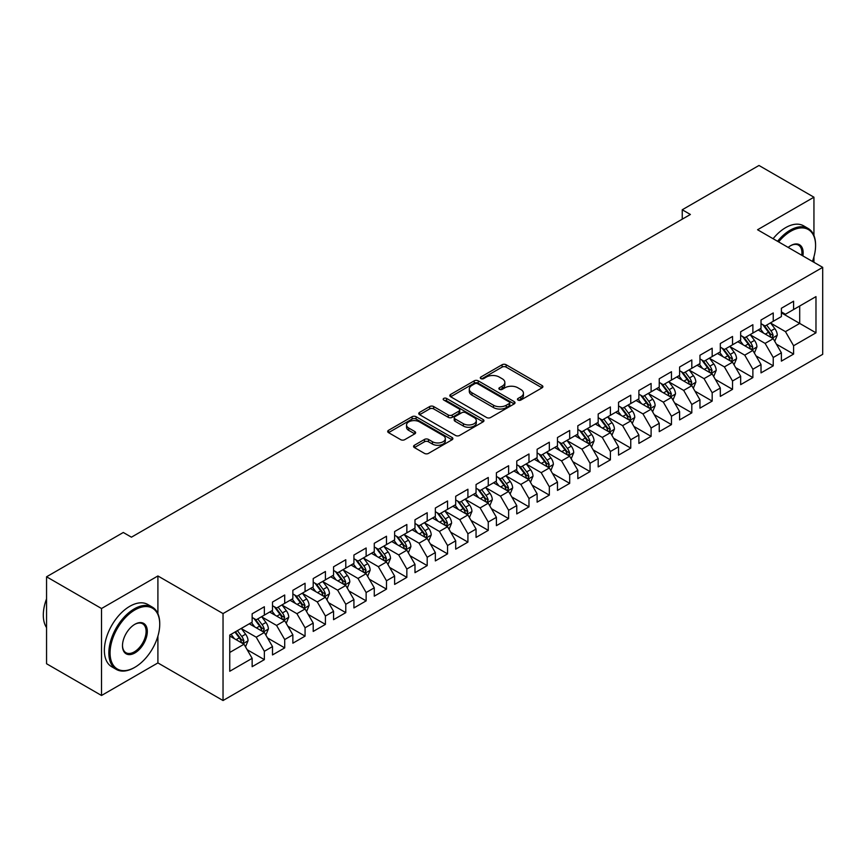 <?xml version="1.0" encoding="UTF-8"?>
<svg xmlns="http://www.w3.org/2000/svg" width="866" height="866" viewBox="0 0 866 866"><rect width="100%" height="100%" fill="white"/><g stroke="black" fill="none" stroke-linecap="round" stroke-linejoin="round"><path stroke-width="1.3" d="M518.041 400.07A1.981 1.137 0 0 0 520.834 400.07L542.062 387.816A2.825 1.635 0 0 0 542.895 386.658A2.825 1.635 0 0 0 542.062 385.511L506.101 364.738A2.825 1.635 0 0 0 502.107 364.738L480.879 377.002A1.981 1.137 0 0 0 480.294 377.803A1.981 1.137 0 0 0 480.879 378.615A1.981 1.137 0 0 0 483.672 378.615L486.421 377.024A9.039 5.218 0 0 1 499.206 377.024L502.204 378.756A9.039 5.218 0 0 1 504.856 382.447A9.039 5.218 0 0 1 502.204 386.139L499.455 387.73A1.981 1.137 0 0 0 498.881 388.531A1.981 1.137 0 0 0 499.455 389.343A1.981 1.137 0 0 0 502.258 389.343L505.008 387.752A9.039 5.218 0 0 1 517.792 387.752L520.791 389.483A9.039 5.218 0 0 1 523.432 393.175A9.039 5.218 0 0 1 520.791 396.866L518.041 398.457A1.981 1.137 0 0 0 517.457 399.258A1.981 1.137 0 0 0 518.041 400.07L518.041 398.457M414.392 445.254A2.825 1.635 0 0 0 413.569 446.412A2.825 1.635 0 0 0 414.392 447.57L424.481 453.394A2.825 1.635 0 0 0 428.475 453.394L452.052 439.776A2.825 1.635 0 0 0 452.886 438.629A2.825 1.635 0 0 0 452.052 437.471L416.091 416.708A2.825 1.635 0 0 0 412.097 416.708L388.52 430.315A2.825 1.635 0 0 0 387.697 431.474A2.825 1.635 0 0 0 388.52 432.632L400.709 439.668A2.825 1.635 0 0 0 404.703 439.668L414.792 433.844A2.825 1.635 0 0 0 415.626 432.686A2.825 1.635 0 0 0 414.792 431.528L408.752 428.042A7.556 4.362 0 0 1 406.533 424.957A7.556 4.362 0 0 1 411.198 420.93A7.556 4.362 0 0 1 419.436 421.872L443.111 435.544A7.556 4.362 0 0 1 445.33 438.629A7.556 4.362 0 0 1 440.664 442.656A7.556 4.362 0 0 1 432.426 441.714L428.475 439.43A2.825 1.635 0 0 0 424.481 439.43L414.392 445.254L414.392 447.57M157.904 613.669L157.904 575.966L101.517 608.517L46.558 576.788L123.297 532.482L131.437 537.18L690.386 214.476L682.246 209.767L682.246 219.174M157.904 575.966L223.038 613.572L822.7 267.356L822.7 354.324L223.038 700.529L223.038 613.572M813.943 235.509L813.943 197.199L757.566 229.75L822.7 267.356M813.943 197.199L758.984 165.471L682.246 209.767M486.616 417.52A2.825 1.635 0 0 0 490.621 417.52L514.198 403.902A2.825 1.635 0 0 0 515.021 402.755A2.825 1.635 0 0 0 514.198 401.597L478.227 380.834A2.825 1.635 0 0 0 474.232 380.834L450.656 394.441A2.825 1.635 0 0 0 449.833 395.6A2.825 1.635 0 0 0 450.656 396.758L486.616 417.52M444.55 400.493A1.981 1.137 0 0 1 446.564 400.774L446.564 398.425L483.12 419.534A2.825 1.635 0 0 1 483.953 420.692A2.825 1.635 0 0 1 483.12 421.839L459.554 435.457A2.825 1.635 0 0 1 455.548 435.457L419.588 414.695L419.588 412.378A2.825 1.635 0 0 0 418.765 413.537A2.825 1.635 0 0 0 419.588 414.695M419.588 412.378L429.677 406.555A2.825 1.635 0 0 1 433.671 406.555L448.263 414.976A2.825 1.635 0 0 0 452.258 414.976L458.948 411.112A2.825 1.635 0 0 0 459.781 409.964A2.825 1.635 0 0 0 458.948 408.806L443.76 400.038A1.981 1.137 0 0 1 443.186 399.237A1.981 1.137 0 0 1 444.41 398.176A1.981 1.137 0 0 1 446.564 398.425M781.381 312.832L799.697 323.419L799.697 306.023L815.978 296.616L793.592 309.541L793.592 301.206L781.381 308.253L781.381 316.599L773.241 321.297L773.241 312.951L761.019 320.009L761.019 328.344L752.879 333.053L752.879 324.707L740.668 331.754L740.668 340.1L732.528 344.798L732.528 336.463L720.317 343.51L720.317 351.856L712.177 356.554L712.177 348.208L699.955 355.266L699.955 363.601L691.815 368.31L691.815 359.964L679.604 367.011L679.604 375.357L671.464 380.055L671.464 371.709L659.243 378.767L659.243 387.113L651.102 391.811L651.102 383.465L638.892 390.512L638.892 398.858L630.751 403.556L630.751 395.221L618.54 402.268L618.54 410.614L610.4 415.312L610.4 406.966L598.179 414.024L598.179 422.359L590.038 427.068L590.038 418.722L577.828 425.769L577.828 434.115L569.687 438.813L569.687 430.478L557.477 437.525L557.477 445.871L549.325 450.569L549.325 442.223L537.115 449.281L537.115 457.616L528.974 462.325L528.974 453.979L516.764 461.026L516.764 469.372L508.623 474.07L508.623 465.724L496.402 472.782L496.402 481.128L488.262 485.826L488.262 477.48L476.051 484.527L476.051 492.873L467.911 497.582L467.911 489.236L455.7 496.283L455.7 504.629L447.549 509.327L447.549 500.981L435.338 508.039L435.338 516.385L427.198 521.083L427.198 512.737L414.987 519.784L414.987 528.13L406.847 532.828L406.847 524.493L394.625 531.54L394.625 539.886L386.485 544.584L386.485 536.238L374.274 543.296L374.274 551.631L366.134 556.34L366.134 547.994L353.923 555.041L353.923 563.387L345.783 568.085L345.783 559.739L333.562 566.797L333.562 575.143L325.421 579.841L325.421 571.495L313.211 578.553L313.211 586.888L305.07 591.597L305.07 583.251L292.86 590.298L292.86 598.644L284.708 603.342L284.708 594.996L272.498 602.054L272.498 610.4L264.357 615.098L264.357 606.752L252.147 613.799L252.147 622.145L229.75 635.07L229.75 671.269L252.147 658.344L244.006 644.239L229.75 636.012M815.978 296.616L815.978 332.815L793.592 345.74L785.451 331.635L770.697 323.115M776.391 344.159L793.592 354.086L793.592 345.74M793.592 354.086L781.381 361.133L781.381 352.798L773.241 357.496L765.1 343.391L750.335 334.871M756.04 355.904L773.241 365.842L773.241 357.496M773.241 365.842L761.019 372.889L761.019 364.543L752.879 369.241L744.738 355.147L729.984 346.627M735.678 367.66L752.879 377.587L752.879 369.241M752.879 377.587L740.668 384.645L740.668 376.299L732.528 380.997L724.387 366.892L709.622 358.372M715.327 379.416L732.528 389.343L732.528 380.997M732.528 389.343L720.317 396.39L720.317 388.044L712.177 392.753L704.026 378.648L689.271 370.128M694.976 391.161L712.177 401.099L712.177 392.753M712.177 401.099L699.955 408.146L699.955 399.8L691.815 404.498L683.675 390.404L668.92 381.884M674.614 402.917L691.815 412.844L691.815 404.498M691.815 412.844L679.604 419.902L679.604 411.556L671.464 416.254L663.324 402.149L648.558 393.629M654.263 414.662L671.464 424.6L671.464 416.254M671.464 424.6L659.243 431.647L659.243 423.301L651.102 428.01L642.962 413.905L628.207 405.385M633.901 426.418L651.102 436.345L651.102 428.01M651.102 436.345L638.892 443.403L638.892 435.057L630.751 439.755L622.611 425.65L607.845 417.131M613.55 438.174L630.751 448.101L630.751 439.755M630.751 448.101L618.54 455.148L618.54 446.813L610.4 451.511L602.249 437.406L587.494 428.887M593.199 449.919L610.4 459.857L610.4 451.511M610.4 459.857L598.179 466.904L598.179 458.558L590.038 463.267L581.898 449.162L567.143 440.642M572.837 461.675L590.038 471.602L590.038 463.267M590.038 471.602L577.828 478.66L577.828 470.314L569.687 475.012L561.547 460.907L546.782 452.388M552.486 473.431L569.687 483.358L569.687 475.012M569.687 483.358L557.477 490.405L557.477 482.07L549.325 486.768L541.185 472.663L526.431 464.144M532.125 485.176L549.325 495.114L549.325 486.768M549.325 495.114L537.115 502.161L537.115 493.815L528.974 498.513L520.834 484.419L506.08 475.899M511.774 496.932L528.974 506.859L528.974 498.513M528.974 506.859L516.764 513.917L516.764 505.571L508.623 510.269L500.472 496.164L485.718 487.645M491.423 508.688L508.623 518.615L508.623 510.269M508.623 518.615L496.402 525.662L496.402 517.316L488.262 522.025L480.121 507.92L465.367 499.401M471.061 520.434L488.262 530.36L488.262 522.025M488.262 530.36L476.051 537.418L476.051 529.072L467.911 533.77L459.77 519.676L445.005 511.146M450.71 532.189L467.911 542.116L467.911 533.77M467.911 542.116L455.7 549.163L455.7 540.828L447.549 545.526L439.408 531.421L424.654 522.902M430.359 543.935L447.549 553.872L447.549 545.526M447.549 553.872L435.338 560.919L435.338 552.573L427.198 557.282L419.057 543.177L404.303 534.658M409.997 555.691L427.198 565.617L427.198 557.282M427.198 565.617L414.987 572.675L414.987 564.329L406.847 569.027L398.706 554.922L383.941 546.403M389.646 567.447L406.847 577.373L406.847 569.027M406.847 577.373L394.625 584.42L394.625 576.085L386.485 580.783L378.345 566.678L363.59 558.159M369.284 579.192L386.485 589.129L386.485 580.783M386.485 589.129L374.274 596.176L374.274 587.83L366.134 592.528L357.994 578.434L343.228 569.915M348.933 590.948L366.134 600.874L366.134 592.528M366.134 600.874L353.923 607.932L353.923 599.586L345.783 604.284L337.632 590.179L322.877 581.66M328.582 602.704L345.783 612.63L345.783 604.284M345.783 612.63L333.562 619.677L333.562 611.331L325.421 616.04L317.281 601.935L302.526 593.416M308.22 614.449L325.421 624.386L325.421 616.04M325.421 624.386L313.211 631.433L313.211 623.087L305.07 627.785L296.93 613.691L282.164 605.161M287.869 626.205L305.07 636.131L305.07 627.785M305.07 636.131L292.86 643.189L292.86 634.843L284.708 639.541L276.568 625.436L261.813 616.917M267.507 637.95L284.708 647.887L284.708 639.541M284.708 647.887L272.498 654.934L272.498 646.588L264.357 651.297L256.217 637.192L241.462 628.673M247.156 649.706L264.357 659.632L264.357 651.297M264.357 659.632L252.147 666.69L252.147 658.344M252.147 617.447L256.217 619.796L264.357 615.098M229.75 652.466L244.006 644.239M272.498 605.691L276.568 608.04L284.708 603.342M256.217 637.192L264.357 632.494L249.289 623.791M272.498 646.588L264.357 632.494M292.86 593.946L296.93 596.295L305.07 591.597M276.568 625.436L284.708 620.738L269.651 612.045M292.86 634.843L284.708 620.738M313.211 582.19L317.281 584.539L325.421 579.841M296.93 613.691L305.07 608.982L290.002 600.29M313.211 623.087L305.07 608.982M333.562 570.434L337.632 572.794L345.783 568.085M317.281 601.935L325.421 597.237L310.364 588.534M333.562 611.331L325.421 597.237M353.923 558.689L357.994 561.038L366.134 556.34M337.632 590.179L345.783 585.481L330.715 576.788M353.923 599.586L345.783 585.481M374.274 546.933L378.345 549.282L386.485 544.584M357.994 578.434L366.134 573.725L351.066 565.033M374.274 587.83L366.134 573.725M394.625 535.188L398.706 537.537L406.847 532.828M378.345 566.678L386.485 561.98L371.427 553.277M394.625 576.085L386.485 561.98M414.987 523.432L419.057 525.781L427.198 521.083M398.706 554.922L406.847 550.224L391.778 541.531M414.987 564.329L406.847 550.224M435.338 511.676L439.408 514.025L447.549 509.327M419.057 543.177L427.198 538.479L412.14 529.775M435.338 552.573L427.198 538.479M455.7 499.931L459.77 502.28L467.911 497.582M439.408 531.421L447.549 526.723L432.491 518.03M455.7 540.828L447.549 526.723M476.051 488.175L480.121 490.524L488.262 485.826M459.77 519.676L467.911 514.967L452.842 506.274M476.051 529.072L467.911 514.967M496.402 476.419L500.472 478.779L508.623 474.07M480.121 507.92L488.262 503.222L473.204 494.518M496.402 517.316L488.262 503.222M516.764 464.674L520.834 467.023L528.974 462.325M500.472 496.164L508.623 491.466L493.555 482.773M516.764 505.571L508.623 491.466M537.115 452.918L541.185 455.267L549.325 450.569M520.834 484.419L528.974 479.71L513.917 471.017M537.115 493.815L528.974 479.71M557.477 441.173L561.547 443.522L569.687 438.813M541.185 472.663L549.325 467.965L534.268 459.261M557.477 482.07L549.325 467.965M577.828 429.417L581.898 431.766L590.038 427.068M561.547 460.907L569.687 456.209L554.619 447.516M577.828 470.314L569.687 456.209M598.179 417.661L602.249 420.01L610.4 415.312M581.898 449.162L590.038 444.464L574.981 435.76M598.179 458.558L590.038 444.464M618.54 405.916L622.611 408.265L630.751 403.556M602.249 437.406L610.4 432.708L595.332 424.004M618.54 446.813L610.4 432.708M638.892 394.16L642.962 396.509L651.102 391.811M622.611 425.65L630.751 420.952L615.683 412.259M638.892 435.057L630.751 420.952M659.243 382.404L663.324 384.753L671.464 380.055M642.962 413.905L651.102 409.207L636.045 400.503M659.243 423.301L651.102 409.207M679.604 370.659L683.675 373.008L691.815 368.31M663.324 402.149L671.464 397.451L656.396 388.758M679.604 411.556L671.464 397.451M699.955 358.903L704.026 361.252L712.177 356.554M683.675 390.404L691.815 385.695L676.757 377.002M699.955 399.8L691.815 385.695M720.317 347.147L724.387 349.507L732.528 344.798M704.026 378.648L712.177 373.95L697.108 365.246M720.317 388.044L712.177 373.95M740.668 335.402L744.738 337.751L752.879 333.053M724.387 366.892L732.528 362.194L717.459 353.501M740.668 376.299L732.528 362.194M761.019 323.646L765.1 325.995L773.241 321.297M744.738 355.147L752.879 350.438L737.821 341.745M761.019 364.543L752.879 350.438M781.381 311.901L785.451 314.25L793.592 309.541M765.1 343.391L773.241 338.693L758.172 329.989M781.381 352.798L773.241 338.693M46.558 576.788L46.558 663.746L101.517 695.485L157.904 662.923L223.038 700.529M101.517 608.517L101.517 695.485M813.943 262.301L813.943 256.769M785.451 331.635L799.697 323.419L815.978 332.815M157.904 662.923L157.904 636.131M518.831 400.352L520.791 399.215A9.039 5.218 0 0 0 523.432 395.524L523.432 393.175M504.856 382.447L504.856 384.796A9.039 5.218 0 0 1 502.204 388.488L500.245 389.624M542.029 387.838L506.101 367.097A2.825 1.635 0 0 0 502.107 367.097L481.669 378.897M514.155 403.924L478.227 383.183A2.825 1.635 0 0 0 474.232 383.183L450.699 396.78M509.197 403.556A1.981 1.137 0 0 0 509.782 402.755A1.981 1.137 0 0 0 509.197 401.943L477.631 383.714A1.981 1.137 0 0 0 474.839 383.714L471.938 385.392A9.039 5.218 0 0 0 469.285 389.083A9.039 5.218 0 0 0 471.938 392.774L493.512 405.234A9.039 5.218 0 0 0 506.307 405.234L509.197 403.556L509.197 405.905A1.981 1.137 0 0 0 509.782 405.104L509.782 402.755M469.285 389.083L469.285 391.432A9.039 5.218 0 0 0 471.938 395.123L471.938 392.774M509.197 405.905L506.307 407.583A9.039 5.218 0 0 1 493.512 407.583L471.938 395.123M419.631 414.717L429.677 408.904L429.677 406.555M459.781 409.964L459.781 412.313A2.825 1.635 0 0 1 458.948 413.461L452.258 417.325A2.825 1.635 0 0 1 448.263 417.325L433.671 408.904A2.825 1.635 0 0 0 429.677 408.904M446.564 400.774L483.087 421.861M463.397 423.712A7.556 4.362 0 0 0 471.634 424.665A7.556 4.362 0 0 0 476.3 420.627A7.556 4.362 0 0 0 474.081 417.542L465.746 412.725A2.825 1.635 0 0 0 461.751 412.725L455.051 416.589A2.825 1.635 0 0 0 454.228 417.748A2.825 1.635 0 0 0 455.051 418.906L463.397 423.712L463.397 426.072A7.556 4.362 0 0 0 471.634 427.014A7.556 4.362 0 0 0 476.3 422.976L476.3 420.627M454.228 417.748L454.228 420.097A2.825 1.635 0 0 0 455.051 421.255L455.051 418.906M463.397 426.072L455.051 421.255M445.33 438.629L445.33 440.978A7.556 4.362 0 0 1 440.664 445.005A7.556 4.362 0 0 1 432.426 444.063L428.475 441.779A2.825 1.635 0 0 0 424.481 441.779L414.435 447.592M406.533 424.957L406.533 427.306A7.556 4.362 0 0 0 408.752 430.391L408.752 428.042M414.76 433.866L408.752 430.391M452.02 439.798L416.091 419.057A2.825 1.635 0 0 0 412.097 419.057L388.553 432.654M774.745 341.301L777.267 335.142A7.632 4.406 -120 0 0 774.832 328.647L770.513 322.877M763.617 333.139L760.326 328.744M771.801 337.859L773.143 335.467A7.632 4.406 -120 0 0 770.967 330.877L766.637 325.107M764.169 325.464L769.517 332.598A3.886 2.241 60 0 1 770.22 333.778L773.143 335.467M762.827 324.696L768.521 332.284A7.632 4.406 60 0 1 770.708 336.874L770.859 337.318M754.383 353.047L756.916 346.898A7.632 4.406 -120 0 0 754.481 340.392L750.151 334.622M743.266 344.885L739.975 340.5M751.439 349.615L752.792 347.223A7.632 4.406 -120 0 0 750.606 342.633L746.286 336.863M743.818 337.22L749.155 344.343A3.886 2.241 60 0 1 749.859 345.523L752.792 347.223M742.476 336.441L748.17 344.04A7.632 4.406 60 0 1 750.346 348.63L750.508 349.074M734.032 364.803L736.555 358.643A7.632 4.406 -120 0 0 734.119 352.148L729.8 346.378M722.904 356.64L719.624 352.256M731.088 361.36L732.441 358.968A7.632 4.406 -120 0 0 730.255 354.378L725.935 348.608M723.467 348.966L728.804 356.099A3.886 2.241 60 0 1 729.508 357.279L732.441 358.968M722.125 348.197L727.808 355.796A7.632 4.406 60 0 1 729.995 360.386L730.146 360.819M812.427 261.424A35.116 20.275 120 0 0 815.577 245.619A35.116 20.275 120 0 0 790.745 231.276A35.116 20.275 120 0 0 778.631 241.917M777.571 241.3A35.982 20.773 -60 0 1 790.128 230.215A35.982 20.773 -60 0 1 808.119 228.44A35.982 20.773 -60 0 1 815.577 244.905A35.982 20.773 -60 0 1 815.577 245.262M788.168 247.416A17.558 10.143 -60 0 1 790.745 245.619L790.745 245.619A17.558 10.143 -60 0 1 802.89 255.914M801.754 255.264A16.692 9.634 120 0 0 798.484 245.143A16.692 9.634 120 0 0 790.431 245.803M773.089 238.713A35.982 20.773 -60 0 1 785.657 227.639A35.982 20.773 -60 0 1 803.648 225.853L808.119 228.44M134.284 667.632L134.901 667.275A35.116 20.275 120 0 0 159.734 624.267A35.116 20.275 120 0 0 134.901 609.924A35.116 20.275 120 0 0 110.069 652.942A35.116 20.275 120 0 0 134.901 667.275L134.284 667.632A35.982 20.773 -60 0 1 116.293 669.407A35.982 20.773 -60 0 1 110.783 640.58A35.982 20.773 -60 0 1 134.284 608.863A35.982 20.773 -60 0 1 152.275 607.088A35.982 20.773 -60 0 1 159.734 623.563A35.982 20.773 -60 0 1 159.734 623.91M134.901 624.267L134.901 624.267A17.558 10.143 -60 0 1 147.317 631.433A17.558 10.143 -60 0 1 134.901 652.942A17.558 10.143 -60 0 1 122.485 645.765A17.558 10.143 -60 0 1 134.901 624.267L134.901 624.267M122.485 645.408A16.692 9.634 120 0 0 125.938 652.704A16.692 9.634 120 0 0 134.284 651.882A16.692 9.634 120 0 0 145.196 637.17A16.692 9.634 120 0 0 142.641 623.791A16.692 9.634 120 0 0 134.587 624.451M46.558 627.601A35.982 20.773 -60 0 1 46.558 598.839M116.293 669.407L111.822 666.82A35.982 20.773 -60 0 1 106.302 637.993A35.982 20.773 -60 0 1 129.813 606.287A35.982 20.773 -60 0 1 147.805 604.5L152.275 607.088M713.681 376.558L716.204 370.399A7.632 4.406 -120 0 0 713.768 363.904L709.438 358.134M702.553 368.396L699.263 364.001M710.737 373.116L712.079 370.724A7.632 4.406 -120 0 0 709.904 366.134L705.573 360.364M703.105 360.721L708.442 367.855A3.886 2.241 60 0 1 709.157 369.035L712.079 370.724M701.763 359.942L707.457 367.541A7.632 4.406 60 0 1 709.644 372.131L709.795 372.575M693.32 388.304L695.842 382.144A7.632 4.406 -120 0 0 693.406 375.649L689.087 369.879M682.192 380.142L678.912 375.757M690.375 384.872L691.728 382.469A7.632 4.406 -120 0 0 689.542 377.89L685.222 372.109M682.754 372.477L688.091 379.6A3.886 2.241 60 0 1 688.795 380.78L691.728 382.469M681.412 371.698L687.106 379.297A7.632 4.406 60 0 1 689.282 383.887L689.444 384.331M672.969 400.06L675.491 393.9A7.632 4.406 -120 0 0 673.055 387.405L668.736 381.635M661.841 391.897L658.55 387.513M670.024 396.617L671.377 394.225A7.632 4.406 -120 0 0 669.191 389.635L664.861 383.865M662.393 384.223L667.74 391.356A3.886 2.241 60 0 1 668.444 392.536L671.377 394.225M661.05 383.454L666.744 391.053A7.632 4.406 60 0 1 668.931 395.632L669.082 396.076M652.607 411.815L655.14 405.656A7.632 4.406 -120 0 0 652.704 399.161L648.374 393.38M641.49 403.653L638.199 399.258M649.673 408.373L651.015 405.981A7.632 4.406 -120 0 0 648.829 401.391L644.51 395.621M642.042 395.978L647.378 403.101A3.886 2.241 60 0 1 648.093 404.292L651.015 405.981M640.699 395.199L646.393 402.798A7.632 4.406 60 0 1 648.569 407.388L648.731 407.832M632.256 423.561L634.778 417.401A7.632 4.406 -120 0 0 632.342 410.906L628.023 405.136M621.128 415.399L617.848 411.014M629.311 420.129L630.665 417.726A7.632 4.406 -120 0 0 628.478 413.147L624.159 407.366M621.691 407.734L627.027 414.857A3.886 2.241 60 0 1 627.731 416.037L630.665 417.726M620.348 406.955L626.031 414.554A7.632 4.406 60 0 1 628.218 419.144L628.37 419.577M611.905 435.317L614.427 429.157A7.632 4.406 -120 0 0 611.991 422.662L607.661 416.892M600.777 427.155L597.486 422.76M608.96 431.874L610.303 429.482A7.632 4.406 -120 0 0 608.127 424.892L603.797 419.122M601.329 419.48L606.676 426.613A3.886 2.241 60 0 1 607.38 427.793L610.303 429.482M599.986 418.711L605.68 426.299A7.632 4.406 60 0 1 607.867 430.889L608.019 431.333M591.543 447.072L594.065 440.913A7.632 4.406 -120 0 0 591.64 434.418L587.31 428.638M580.426 438.9L577.135 434.515M588.599 443.63L589.952 441.238A7.632 4.406 -120 0 0 587.765 436.648L583.446 430.878M580.978 431.236L586.314 438.358A3.886 2.241 60 0 1 587.018 439.538L589.952 441.238M579.635 430.456L585.329 438.055A7.632 4.406 60 0 1 587.505 442.645L587.668 443.089M571.192 458.818L573.714 452.658A7.632 4.406 -120 0 0 571.279 446.163L566.959 440.393M560.064 450.656L556.773 446.271M568.248 455.375L569.601 452.983A7.632 4.406 -120 0 0 567.414 448.393L563.084 442.623M560.616 442.981L565.963 450.114A3.886 2.241 60 0 1 566.667 451.294L569.601 452.983M559.274 442.212L564.968 449.811A7.632 4.406 60 0 1 567.154 454.401L567.306 454.834M550.841 470.574L553.363 464.414A7.632 4.406 -120 0 0 550.928 457.919L546.598 452.149M539.713 462.412L536.422 458.017M547.897 467.131L549.239 464.739A7.632 4.406 -120 0 0 547.052 460.149L542.733 454.379M540.265 454.737L545.602 461.87A3.886 2.241 60 0 1 546.316 463.05L549.239 464.739M538.923 453.957L544.617 461.556A7.632 4.406 60 0 1 546.803 466.146L546.955 466.59M530.479 482.319L533.001 476.159A7.632 4.406 -120 0 0 530.566 469.664L526.247 463.895M519.351 474.157L516.071 469.773M527.535 478.887L528.888 476.495A7.632 4.406 -120 0 0 526.701 471.905L522.382 466.125M519.914 466.493L525.251 473.615A3.886 2.241 60 0 1 525.954 474.795L528.888 476.495M518.572 465.713L524.255 473.312A7.632 4.406 60 0 1 526.441 477.902L526.593 478.346M510.128 494.075L512.65 487.915A7.632 4.406 -120 0 0 510.215 481.42L505.896 475.65M499 485.913L495.709 481.528M507.184 490.632L508.526 488.24A7.632 4.406 -120 0 0 506.35 483.65L502.02 477.88M499.552 478.238L504.9 485.371A3.886 2.241 60 0 1 505.603 486.551L508.526 488.24M498.21 477.469L503.904 485.068A7.632 4.406 60 0 1 506.09 489.647L506.242 490.091M489.766 505.831L492.289 499.671A7.632 4.406 -120 0 0 489.864 493.176L485.534 487.396M478.649 497.669L475.358 493.274M486.822 502.388L488.175 499.996A7.632 4.406 -120 0 0 485.988 495.406L481.669 489.636M479.201 489.994L484.538 497.127A3.886 2.241 60 0 1 485.241 498.307L488.175 499.996M477.859 489.214L483.553 496.813A7.632 4.406 60 0 1 485.729 501.403L485.891 501.847M469.415 517.576L471.938 511.416A7.632 4.406 -120 0 0 469.502 504.921L465.183 499.152M458.287 509.414L455.007 505.03M466.471 514.144L467.824 511.741A7.632 4.406 -120 0 0 465.637 507.162L461.307 501.382M458.839 501.75L464.187 508.872A3.886 2.241 60 0 1 464.89 510.052L467.824 511.741M457.508 500.97L463.191 508.569A7.632 4.406 60 0 1 465.378 513.159L465.529 513.603M449.064 529.332L451.587 523.172A7.632 4.406 -120 0 0 449.151 516.677L444.821 510.908M437.936 521.17L434.645 516.785M446.12 525.889L447.462 523.497A7.632 4.406 -120 0 0 445.286 518.907L440.956 513.137M438.488 513.495L443.825 520.628A3.886 2.241 60 0 1 444.539 521.808L447.462 523.497M437.146 512.726L442.84 520.314A7.632 4.406 60 0 1 445.027 524.904L445.178 525.348M428.702 541.088L431.225 534.928A7.632 4.406 -120 0 0 428.789 528.433L424.47 522.653M417.574 532.915L414.294 528.531M425.758 537.645L427.111 535.253A7.632 4.406 -120 0 0 424.925 530.663L420.605 524.893M418.137 525.251L423.474 532.374A3.886 2.241 60 0 1 424.178 533.553L427.111 535.253M416.795 524.471L422.489 532.07A7.632 4.406 60 0 1 424.665 536.66L424.816 537.104M408.351 552.833L410.874 546.673A7.632 4.406 -120 0 0 408.438 540.178L404.119 534.409M397.223 544.671L393.933 540.287M405.407 549.401L406.749 546.998A7.632 4.406 -120 0 0 404.574 542.408L400.244 536.639M397.775 536.996L403.123 544.129A3.886 2.241 60 0 1 403.827 545.309L406.749 546.998M396.433 536.227L402.127 543.826A7.632 4.406 60 0 1 404.314 548.416L404.465 548.849M387.99 564.589L390.523 558.429A7.632 4.406 -120 0 0 388.087 551.934L383.757 546.165M376.872 556.427L373.582 552.032M385.056 561.146L386.398 558.754A7.632 4.406 -120 0 0 384.212 554.164L379.893 548.394M377.424 548.752L382.761 555.885A3.886 2.241 60 0 1 383.476 557.065L386.398 558.754M376.082 547.983L381.776 555.571A7.632 4.406 60 0 1 383.952 560.161L384.114 560.605M367.639 576.334L370.161 570.185A7.632 4.406 -120 0 0 367.725 563.679L363.406 557.91M356.511 568.172L353.231 563.788M364.694 572.902L366.047 570.51A7.632 4.406 -120 0 0 363.861 565.92L359.542 560.15M357.073 560.508L362.41 567.631A3.886 2.241 60 0 1 363.114 568.81L366.047 570.51M355.731 559.728L361.414 567.327A7.632 4.406 60 0 1 363.601 571.917L363.752 572.361M347.288 588.09L349.81 581.93A7.632 4.406 -120 0 0 347.374 575.435L343.044 569.666M336.16 579.928L332.869 575.544M344.343 584.647L345.686 582.255A7.632 4.406 -120 0 0 343.51 577.665L339.18 571.896M336.712 572.253L342.059 579.386A3.886 2.241 60 0 1 342.763 580.566L345.686 582.255M335.369 571.484L341.063 579.083A7.632 4.406 60 0 1 343.25 583.673L343.401 584.106M326.926 599.846L329.448 593.686A7.632 4.406 -120 0 0 327.023 587.191L322.693 581.411M315.809 591.684L312.518 587.289M323.981 596.403L325.335 594.011A7.632 4.406 -120 0 0 323.148 589.421L318.829 583.652M316.361 584.009L321.697 591.142A3.886 2.241 60 0 1 322.401 592.322L325.335 594.011M315.018 583.229L320.712 590.828A7.632 4.406 60 0 1 322.888 595.418L323.05 595.862M306.575 611.591L309.097 605.431A7.632 4.406 -120 0 0 306.661 598.936L302.342 593.167M295.447 603.429L292.156 599.045M303.63 608.159L304.984 605.756A7.632 4.406 -120 0 0 302.797 601.177L298.467 595.397M295.999 595.765L301.346 602.888A3.886 2.241 60 0 1 302.05 604.067L304.984 605.756M294.656 594.985L300.35 602.584A7.632 4.406 60 0 1 302.537 607.174L302.689 607.618M286.224 623.347L288.746 617.187A7.632 4.406 -120 0 0 286.31 610.692L281.98 604.923M275.096 615.185L271.805 610.801M283.279 619.904L284.622 617.512A7.632 4.406 -120 0 0 282.435 612.922L278.116 607.153M275.648 607.51L280.985 614.644A3.886 2.241 60 0 1 281.699 615.823L284.622 617.512M274.305 606.741L279.999 614.34A7.632 4.406 60 0 1 282.186 618.919L282.338 619.363M265.862 635.103L268.384 628.943A7.632 4.406 -120 0 0 265.949 622.448L261.629 616.668M254.734 626.941L251.454 622.546M262.918 631.66L264.271 629.268A7.632 4.406 -120 0 0 262.084 624.678L257.765 618.909M255.297 619.266L260.634 626.389A3.886 2.241 60 0 1 261.337 627.579L264.271 629.268M253.954 618.486L259.638 626.086A7.632 4.406 60 0 1 261.824 630.675L261.976 631.119M245.511 646.848L248.033 640.688A7.632 4.406 -120 0 0 245.598 634.193L241.278 628.424M234.383 638.686L231.092 634.302M242.567 643.416L243.909 641.013A7.632 4.406 -120 0 0 241.733 636.434L237.403 630.654M235.498 631.758L240.283 638.145A3.886 2.241 60 0 1 240.986 639.325L243.909 641.013M234.967 632.072L239.287 637.841A7.632 4.406 60 0 1 241.473 642.431L241.625 642.864M520.791 399.215L520.791 396.866M499.455 389.343L499.455 387.73M502.204 388.488L502.204 386.139M480.879 378.615L480.879 377.002M502.107 367.097L502.107 364.738M506.101 367.097L506.101 364.738M542.062 387.816L542.062 385.511M450.656 396.758L450.656 394.441M474.232 383.183L474.232 380.834M478.227 383.183L478.227 380.834M514.198 403.902L514.198 401.597M493.512 407.583L493.512 405.234M506.307 407.583L506.307 405.234M433.671 408.904L433.671 406.555M448.263 417.325L448.263 414.976M452.258 417.325L452.258 414.976M458.948 413.461L458.948 411.112M483.12 421.839L483.12 419.534M424.481 441.779L424.481 439.43M428.475 441.779L428.475 439.43M432.426 444.063L432.426 441.714M414.792 433.844L414.792 431.528M388.52 432.632L388.52 430.315M412.097 419.057L412.097 416.708M416.091 419.057L416.091 416.708M452.052 439.776L452.052 437.471M772.277 338.141L777.213 335.294M770.967 330.877L774.832 328.647M765.338 334.124L768.521 332.284M751.926 349.886L756.862 347.039M750.606 342.633L754.481 340.392M744.977 345.88L748.17 344.04M731.575 361.642L736.511 358.795M730.255 354.378L734.119 352.148M724.625 357.636L727.808 355.796M711.213 373.398L716.15 370.54M709.904 366.134L713.768 363.904M704.274 369.381L707.457 367.541M690.862 385.143L695.799 382.296M689.542 377.89L693.406 375.649M683.913 381.137L687.106 379.297M670.5 396.899L675.437 394.052M669.191 389.635L673.055 387.405M663.562 392.893L666.744 391.053M650.149 408.655L655.086 405.797M648.829 401.391L652.704 399.161M643.2 404.639L646.393 402.798M629.798 420.4L634.735 417.553M628.478 413.147L632.342 410.906M622.849 416.394L626.031 414.554M609.437 432.156L614.373 429.309M608.127 424.892L611.991 422.662M602.498 428.14L605.68 426.299M589.086 443.901L594.022 441.054M587.765 436.648L591.64 434.418M582.136 439.896L585.329 438.055M568.724 455.657L573.66 452.81M567.414 448.393L571.279 446.163M561.785 451.651L564.968 449.811M548.373 467.413L553.309 464.555M547.052 460.149L550.928 457.919M541.423 463.397L544.617 461.556M528.022 479.158L532.958 476.311M526.701 471.905L530.566 469.664M521.072 475.153L524.255 473.312M507.66 490.914L512.596 488.067M506.35 483.65L510.215 481.42M500.721 486.909L503.904 485.068M487.309 502.67L492.245 499.812M485.988 495.406L489.864 493.176M480.359 498.654L483.553 496.813M466.947 514.415L471.883 511.568M465.637 507.162L469.502 504.921M460.008 510.41L463.191 508.569M446.596 526.171L451.532 523.324M445.286 518.907L449.151 516.677M439.647 522.155L442.84 520.314M426.245 537.927L431.181 535.069M424.925 530.663L428.789 528.433M419.296 533.911L422.489 532.07M405.883 549.672L410.82 546.825M404.574 542.408L408.438 540.178M398.945 545.667L402.127 543.826M385.532 561.428L390.469 558.581M384.212 554.164L388.087 551.934M378.583 557.412L381.776 555.571M365.181 573.173L370.118 570.326M363.861 565.92L367.725 563.679M358.232 569.168L361.414 567.327M344.82 584.929L349.756 582.082M343.51 577.665L347.374 575.435M337.881 580.924L341.063 579.083M324.469 596.685L329.405 593.827M323.148 589.421L327.023 587.191M317.519 592.669L320.712 590.828M304.107 608.43L309.043 605.583M302.797 601.177L306.661 598.936M297.168 604.425L300.35 602.584M283.756 620.186L288.692 617.339M282.435 612.922L286.31 610.692M276.806 616.181L279.999 614.34M263.405 631.942L268.341 629.084M262.084 624.678L265.949 622.448M256.455 627.926L259.638 626.086M243.043 643.687L247.979 640.84M241.733 636.434L245.598 634.193M236.104 639.682L239.287 637.841M815.577 245.619L815.577 244.905M159.734 624.267L159.734 623.563"/></g></svg>
